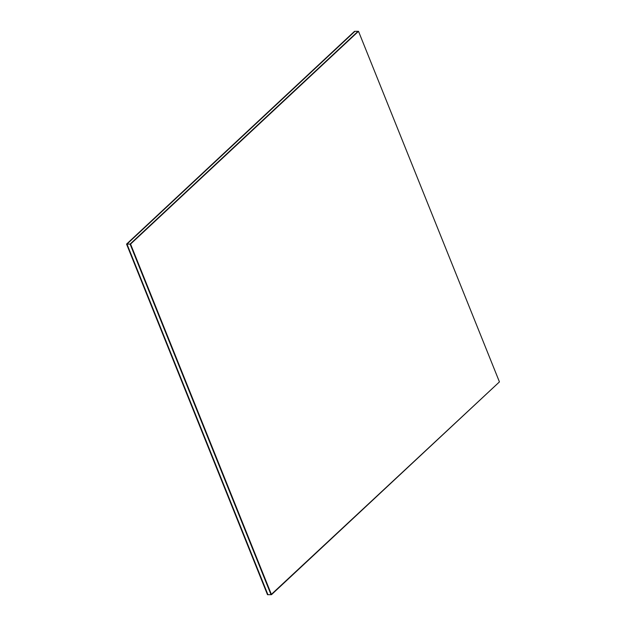 <?xml version="1.0" encoding="UTF-8"?>
<svg xmlns="http://www.w3.org/2000/svg" width="626" height="626" viewBox="0 0 626 626"><rect width="100%" height="100%" fill="white"/><g stroke="black" fill="none" stroke-linecap="round" stroke-linejoin="round"><path stroke-width="0.94" d="M126.992 244.109L267.928 594.692L271.035 594.669L130.098 244.077L126.992 244.109L130.098 244.077L358.041 31.308L354.934 31.331L358.041 31.308L130.098 244.077L271.035 594.669L267.928 594.692L126.992 244.109L354.934 31.331L126.867 244.109L267.928 594.692L126.867 244.109L354.934 31.331L126.992 244.109L267.928 594.692L126.992 244.109M130.098 244.077L271.035 594.669L271.496 594.661L130.56 244.077L130.098 244.077L358.502 31.3L499.438 381.891L271.035 594.669L130.098 244.077L358.502 31.3L130.098 244.077M130.56 244.077L271.496 594.661L499.438 381.891L358.502 31.3L130.56 244.077M354.809 31.331L126.562 244.109L267.498 594.7L126.867 244.109L354.809 31.331M267.803 594.7L126.562 244.109L267.803 594.7M354.504 31.339L126.562 244.109L354.504 31.339"/></g></svg>
